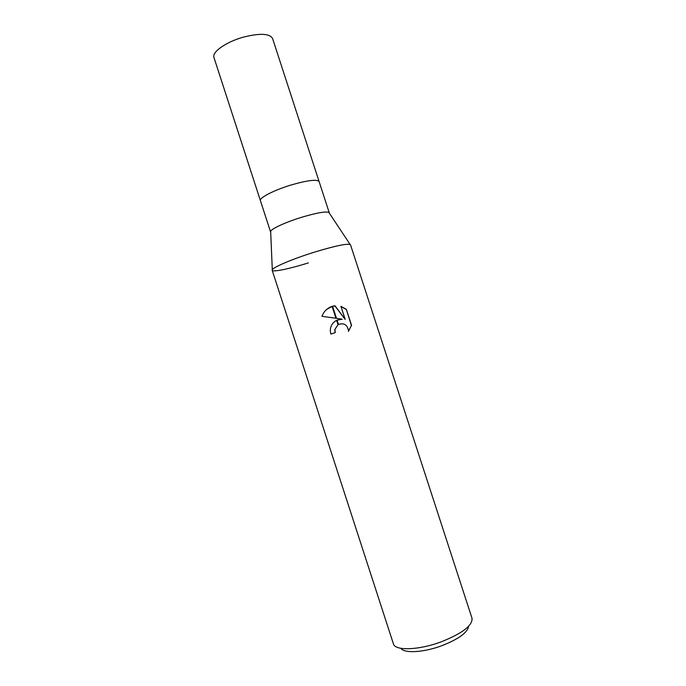 <?xml version="1.0" encoding="UTF-8"?>
<svg xmlns="http://www.w3.org/2000/svg" width="686" height="686" viewBox="0 0 686 686"><rect width="100%" height="100%" fill="white"/><g stroke="black" fill="none" stroke-linecap="round" stroke-linejoin="round"><path stroke-width="1.03" d="M270.687 232.142L270.653 231.311C271.562 228.652 286.319 221.93 302.02 217.17C316.563 212.874 325.507 211.279 328.851 212.394L329.314 213.089M270.576 231.937L260.414 200.646C258.948 197.902 274.314 189.988 291.524 184.868C307.817 180.238 317.009 179.14 319.11 181.576L329.28 212.857M393.335 643.631L272.171 270.258C270.704 268.269 291.653 259.179 314.685 252.062C334.262 246.137 346.053 243.59 350.074 244.422L328.851 212.394M400.864 648.313C404.105 653.587 423.665 652.523 441.887 645.689C458.668 639.052 467.578 632.586 468.615 626.301M393.395 643.811C394.887 650.98 418.666 650.311 441.338 641.796C462.458 633.324 472.688 625.478 472.019 618.266L350.512 244.808C348.299 243.127 336.354 245.545 314.685 252.062M342.185 319.222L336.483 318.33L332.547 306.239L335.017 305.759L345.169 319.384L340.925 306.325L346.353 309.326L351.584 325.413L348.471 330.729C347.433 324.83 344.098 322.729 338.464 324.435L337.066 320.122L342.185 319.222L337.075 320.148M335.06 332.693L334.802 329.529L338.026 324.692L334.948 329.452L335.214 332.641L330.849 334.065L330.283 330.763C330.395 326.073 332.504 322.6 336.612 320.336L337.066 320.122M348.428 331.424L351.404 325.498L346.353 309.326M332.075 306.376L335.934 318.253L321.974 316.306C323.783 311.461 327.145 308.151 332.075 306.376L332.547 306.239M336.62 320.353L335.497 320.971M338.464 324.435L338.026 324.692L336.612 320.336M346.19 309.446L340.985 306.513M345.169 319.384L334.871 305.87L332.573 306.308M332.101 306.445L326.81 309.292M308.391 262.884C287.854 269.358 270.095 272.848 272.299 269.692L270.653 231.311M260.406 200.612L213.955 57.504C211.622 52.127 226.2 41.829 243.513 37.104C259.951 33.022 269.632 33.468 272.565 38.459L319.093 181.541"/></g></svg>
